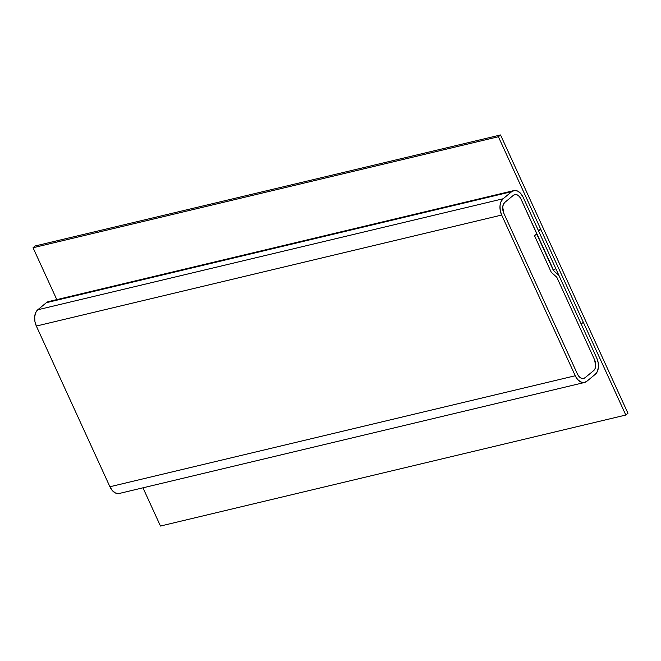<?xml version="1.0" encoding="UTF-8"?>
<svg xmlns="http://www.w3.org/2000/svg" width="661" height="661" viewBox="0 0 661 661"><rect width="100%" height="100%" fill="white"/><g stroke="black" fill="none" stroke-linecap="round" stroke-linejoin="round"><path stroke-width="0.99" d="M513.845 190.591L48.509 301.59A12.385 7.858 76.6 0 0 46.361 302.68L511.697 191.673L503.104 198.771L501.021 201.646L500.022 205.745L500.245 210.454L501.674 215.048L575.252 375.754L109.916 486.752A12.385 7.858 76.6 0 0 119.236 493.478L584.572 382.471A12.385 7.858 -103.4 0 1 575.252 375.754L109.916 486.752L36.338 326.055L501.674 215.048A12.385 7.858 -103.4 0 1 503.104 198.771L37.768 309.778L46.361 302.68L511.697 191.673A12.385 7.858 -103.4 0 1 513.845 190.591A12.385 7.858 -103.4 0 1 523.157 197.309L520.752 193.524L517.728 191.12L514.547 190.475L511.697 191.673L503.104 198.771L37.768 309.778A12.385 7.858 76.6 0 0 36.338 326.055L501.674 215.048L575.252 375.754L577.664 379.538L580.688 381.942L583.861 382.587L586.712 381.389A12.385 7.858 -103.4 0 1 584.572 382.471M586.712 381.389L595.305 374.291L597.387 371.416L598.395 367.318L598.164 362.608L596.734 358.006A12.385 7.858 -103.4 0 1 595.305 374.291L586.712 381.389M596.734 358.006L558.95 275.488L553.406 270.481L536.682 233.961L534.534 235.729L551.257 272.258L556.802 277.265L594.586 359.782A8.254 5.238 -103.4 0 1 593.636 370.639L585.043 377.728A8.254 5.238 -103.4 0 1 583.613 378.456A8.254 5.238 -103.4 0 1 577.4 373.977L503.822 213.28A8.254 5.238 -103.4 0 1 504.781 202.423L513.374 195.326A8.254 5.238 -103.4 0 1 514.795 194.607A8.254 5.238 -103.4 0 1 521.008 199.085L553.348 270.366L555.769 268.531L523.157 197.309L555.769 268.531L553.621 270.299L521.008 199.085L536.897 233.779L534.534 235.729L551.257 272.258L556.802 277.265L594.586 359.782L595.693 365.987L595.024 368.722L593.636 370.639L585.043 377.728L583.142 378.538L581.019 378.1L579.003 376.506L577.4 373.977L503.822 213.28L502.715 207.075L503.385 204.34L504.781 202.423L513.374 195.326L515.266 194.524L517.389 194.962L519.406 196.557L521.008 199.085L519.406 196.557L517.389 194.962L515.266 194.524L513.374 195.326A8.254 5.238 -103.4 0 1 514.795 194.607A8.254 5.238 -103.4 0 1 521.008 199.085L536.897 233.779L534.534 235.729L551.257 272.258L556.802 277.265L594.586 359.782A8.254 5.238 -103.4 0 1 593.636 370.639L585.043 377.728A8.254 5.238 -103.4 0 1 583.613 378.456A8.254 5.238 -103.4 0 1 577.4 373.977L503.822 213.28A8.254 5.238 -103.4 0 1 504.781 202.423L513.374 195.326L504.781 202.423L503.385 204.34L502.715 207.075L503.822 213.28L577.4 373.977L579.003 376.506L581.019 378.1L583.142 378.538L585.043 377.728L593.636 370.639L595.024 368.722L595.693 365.987L594.586 359.782L556.802 277.265L551.257 272.258L534.534 235.729L536.682 233.961L553.406 270.481L558.95 275.488L596.734 358.006M49.211 301.474L46.361 302.68L37.768 309.778L35.686 312.645L34.686 316.751L34.909 321.461L36.338 326.055L109.916 486.752L112.329 490.545L115.353 492.941L118.526 493.593M538.707 231.276L540.855 229.499L538.186 230.135L540.855 229.499L583.332 322.271L581.184 324.039L538.707 231.276L540.855 229.499L583.332 322.271L581.184 324.039L538.707 231.276M35.198 245.966L33.05 247.743L498.386 136.736L500.534 134.96L35.198 245.966L500.534 134.96L627.95 413.257L625.802 415.034L160.466 526.04L625.802 415.034L498.386 136.736L33.05 247.743L56.796 299.615L33.05 247.743L35.198 245.966M142.966 487.818L160.466 526.04L142.966 487.818M500.534 134.96L627.95 413.257L625.802 415.034L498.386 136.736L500.534 134.96"/></g></svg>
